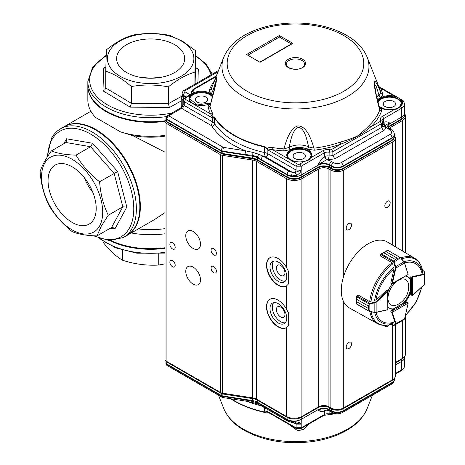 <?xml version="1.0" encoding="UTF-8"?>
<svg xmlns="http://www.w3.org/2000/svg" width="465" height="465" viewBox="0 0 465 465"><rect width="100%" height="100%" fill="white"/><g stroke="black" fill="none" stroke-linecap="round" stroke-linejoin="round"><path stroke-width="0.7" d="M103.056 241.283L103.056 242.224C109.647 250.571 116.198 256.593 122.708 260.29C134.716 264.167 146.725 265.748 158.728 265.044L165.034 263.847M158.728 253.774L158.728 265.044M122.708 250.24L122.708 260.29M165.127 121.289A62.653 36.171 180 0 1 105.584 111.222A62.653 36.171 180 0 1 91.053 97.261C88.931 93.471 87.856 89.553 87.844 85.502A62.804 36.258 0 0 0 105.474 110.693A62.804 36.258 0 0 0 165.505 120.731M181.234 100.94L169.429 107.52L168.347 103.707L168.347 86.903C177.153 79.707 186.012 74.766 194.922 72.087L195.567 50.755L182.733 41.35L169.899 35.41C157.658 32.998 145.342 32.876 132.955 35.044C124.149 37.665 115.291 42.606 106.38 49.86L105.735 71.192C114.291 74.016 122.847 79.126 131.403 86.537C143.644 84.368 155.961 84.491 168.347 86.903M102.986 90.844L104.904 89.774L105.735 87.99L131.403 103.335L130.223 107.124L102.986 90.844L103.666 68.21L105.834 67.001M195.567 67.518L198.317 69.157L196.358 68.936L195.567 67.553L195.567 50.755M105.811 67.878L103.666 68.21M194.922 84.142L194.922 72.087M105.735 87.99L105.735 71.192M181.426 96.412L168.347 103.707L131.403 103.335L131.403 86.537M126.166 72.249A34.044 19.652 180 0 1 116.61 58.596A34.044 19.652 180 0 1 150.648 38.944A34.044 19.652 180 0 1 184.692 58.596A34.044 19.652 180 0 1 163.407 76.818A34.044 19.652 180 0 1 126.166 72.249M181.751 41.257A43.233 24.965 180 0 1 161.111 82.817A43.233 24.965 180 0 1 109.089 51.72A43.233 24.965 180 0 1 181.751 41.257M159.175 77.626A34.044 19.652 0 0 0 142.127 77.626M135.89 226.037A62.653 36.171 60 0 1 135.408 226.885C133.188 230.623 130.328 233.506 126.829 235.54A62.804 36.258 -120 0 0 126.829 163.023A62.804 36.258 -120 0 0 64.025 126.759C67.541 124.748 71.471 123.713 75.812 123.661A62.653 36.171 60 0 1 126.881 162.099A62.653 36.171 60 0 1 135.89 226.037M126.84 207.059L114.849 229.007L112.733 227.321L111.524 227.519L122.818 206.838L114.146 173.369L90.588 146.725L65.943 142.511L66.635 141.79L66.478 138.797L92.634 143.267L117.633 171.544L126.84 207.059L122.818 206.838L108.269 215.237C103.416 205.292 100.527 194.138 99.603 181.769C89.809 174.084 81.956 165.203 76.039 155.124C65.891 154.874 57.677 153.467 51.394 150.91C45.646 158.949 41.879 165.842 40.1 171.591C40.99 183.826 43.884 194.98 48.773 205.059C54.597 215.033 62.45 223.915 72.331 231.704C78.515 234.244 86.728 235.65 96.976 235.918L101.126 226.443L108.269 215.237M76.039 155.124L90.588 146.725L92.634 143.267M99.603 181.769L117.633 171.544M111.524 227.519L96.976 235.918M65.943 142.511L51.394 150.91M50.423 170.056A34.044 19.652 60 0 1 55.108 165.121A34.044 19.652 60 0 1 89.152 184.774A34.044 19.652 60 0 1 89.152 224.084A34.044 19.652 60 0 1 58.218 209.256A34.044 19.652 60 0 1 50.423 170.056M99.696 225.781A43.233 24.965 60 0 1 46.895 199.973A43.233 24.965 60 0 1 69.791 158.054A43.233 24.965 60 0 1 99.696 225.781M84.345 177.706A34.044 19.652 -120 0 0 92.872 192.469M87.85 85.804A62.804 36.258 0 0 0 87.844 86.095L87.844 100.068A62.804 36.258 0 0 0 95.523 117.436L120.563 131.897A62.804 36.258 0 0 0 165.034 135.367M120.563 131.897L132.717 135.594A59.165 34.16 0 0 0 165.034 136.175M165.034 212.61L154.409 219.625L127.346 235.244A62.804 36.258 -120 0 0 136.972 184.919A62.804 36.258 -120 0 0 95.941 129.572A62.804 36.258 -120 0 0 64.542 126.463A62.804 36.258 -120 0 0 64.286 126.608M138.326 228.902A59.165 34.16 0 0 0 165.034 228.629M132.717 135.594L165.034 152.2M87.844 86.095A62.804 36.258 0 0 0 106.241 111.734A62.804 36.258 0 0 0 165.092 121.382M165.034 247.735A62.804 36.258 180 0 1 111.187 240.649M131.299 232.965A62.804 36.258 0 0 0 165.034 233.767M284.94 272.879A6.051 3.493 60 0 1 283.691 275.646A6.051 3.493 60 0 1 277.64 272.153A6.051 3.493 60 0 1 277.64 265.166A6.051 3.493 60 0 1 282.302 266.788A6.051 3.493 60 0 1 284.94 272.879M284.94 314.497A6.051 3.493 60 0 1 283.691 317.27A6.051 3.493 60 0 1 277.64 313.776A6.051 3.493 60 0 1 277.64 306.79A6.051 3.493 60 0 1 282.302 308.405A6.051 3.493 60 0 1 284.94 314.497M193.132 248.444A10.416 6.016 60 0 1 186.326 239.266A10.416 6.016 60 0 1 187.924 230.913A10.416 6.016 60 0 1 198.34 236.929A10.416 6.016 60 0 1 198.34 248.961A10.416 6.016 60 0 1 193.132 248.444M285.307 281.127A11.834 6.83 60 0 1 274.745 273.821A11.834 6.83 60 0 1 273.705 261.028M278.349 262.086A11.834 6.83 60 0 1 286.08 272.513A11.834 6.83 60 0 1 284.266 281.993A11.834 6.83 60 0 1 272.432 275.164A11.834 6.83 60 0 1 272.432 261.499A11.834 6.83 60 0 1 278.349 262.086M285.307 322.745A11.834 6.83 60 0 1 274.745 315.444A11.834 6.83 60 0 1 273.705 302.645M278.349 303.703A11.834 6.83 60 0 1 286.08 314.131A11.834 6.83 60 0 1 284.266 323.611A11.834 6.83 60 0 1 272.432 316.781A11.834 6.83 60 0 1 272.432 303.116A11.834 6.83 60 0 1 278.349 303.703M193.132 284.115A10.416 6.016 60 0 1 186.326 274.937A10.416 6.016 60 0 1 187.924 266.59A10.416 6.016 60 0 1 198.34 272.606A10.416 6.016 60 0 1 198.34 284.632A10.416 6.016 60 0 1 193.132 284.115M213.726 254.901A3.761 2.174 60 0 1 211.267 251.582A3.761 2.174 60 0 1 211.842 248.572A3.761 2.174 60 0 1 215.609 250.74A3.761 2.174 60 0 1 215.609 255.087A3.761 2.174 60 0 1 213.726 254.901M172.532 266.794A3.761 2.174 60 0 1 170.074 263.475A3.761 2.174 60 0 1 170.655 260.458A3.761 2.174 60 0 1 174.416 262.632A3.761 2.174 60 0 1 174.416 266.98A3.761 2.174 60 0 1 172.532 266.794M172.532 248.955A3.761 2.174 60 0 1 170.074 245.642A3.761 2.174 60 0 1 170.655 242.625A3.761 2.174 60 0 1 174.416 244.799A3.761 2.174 60 0 1 174.416 249.141A3.761 2.174 60 0 1 172.532 248.955M213.726 272.74A3.761 2.174 60 0 1 211.267 269.421A3.761 2.174 60 0 1 211.842 266.404A3.761 2.174 60 0 1 215.609 268.578A3.761 2.174 60 0 1 215.609 272.926A3.761 2.174 60 0 1 213.726 272.74M388.973 324.896A3.761 2.174 -60 0 1 385.625 326.436A3.761 2.174 -60 0 1 384.921 325.39M348.89 223.485A3.761 2.174 -60 0 1 350.773 223.299A3.761 2.174 -60 0 1 350.773 227.647A3.761 2.174 -60 0 1 347.006 229.82A3.761 2.174 -60 0 1 346.431 226.804A3.761 2.174 -60 0 1 348.89 223.485M348.89 342.397A3.761 2.174 -60 0 1 350.773 342.211A3.761 2.174 -60 0 1 350.773 346.559A3.761 2.174 -60 0 1 347.006 348.733A3.761 2.174 -60 0 1 346.431 345.716A3.761 2.174 -60 0 1 348.89 342.397M387.508 201.188A3.761 2.174 -60 0 1 389.385 201.002A3.761 2.174 -60 0 1 389.385 205.35A3.761 2.174 -60 0 1 385.625 207.524A3.761 2.174 -60 0 1 385.049 204.507A3.761 2.174 -60 0 1 387.508 201.188M286.457 309.091L288.689 313.317L288.689 325.361L286.457 327.598A16.385 9.457 60 0 1 286.283 327.703A16.385 9.457 60 0 1 269.898 318.246A16.385 9.457 60 0 1 269.898 299.326A16.385 9.457 60 0 1 286.457 309.091L286.457 285.975A16.385 9.457 60 0 1 286.283 286.085A16.385 9.457 60 0 1 269.898 276.623A16.385 9.457 60 0 1 269.898 257.703A16.385 9.457 60 0 1 286.457 267.474L288.689 271.694L288.689 283.743L286.457 285.975M286.411 327.627A16.385 9.457 60 0 1 270.153 318.095A16.385 9.457 60 0 1 270.026 299.251M270.026 257.633A16.385 9.457 -120 0 0 270.153 276.477A16.385 9.457 -120 0 0 286.411 286.01M165.982 120.354A3.639 2.104 0 0 0 165.034 121.766L165.034 359.59A3.639 2.104 0 0 0 166.098 361.078L220.59 392.541A4.551 2.627 0 0 0 222.63 393.221L252.507 397.842A9.102 5.255 180 0 1 256.587 399.202L286.457 416.448A10.922 6.307 0 0 0 301.901 416.448L318.635 406.788A7.283 4.202 180 0 1 328.935 406.788L330.865 407.898A9.102 5.255 0 0 0 343.74 407.898L392.658 379.661A9.102 5.255 0 0 0 395.32 375.941L395.32 324.68M395.32 362.514L402.312 358.48A10.922 6.307 0 0 0 405.509 354.016L405.509 315.584M165.034 121.766A3.639 2.104 0 0 0 166.098 123.254L220.59 154.711A4.551 2.627 180 0 0 222.63 155.391L252.507 160.018A9.102 5.255 180 0 1 256.587 161.378L286.457 178.624A10.922 6.307 0 0 0 301.901 178.624L318.635 168.964A7.283 4.202 180 0 1 328.935 168.964L328.935 406.788M395.32 246.746L395.32 138.117A9.102 5.255 0 0 1 392.658 141.837L343.74 170.074A9.102 5.255 0 0 1 330.865 170.074L328.935 168.964M395.32 138.117A9.102 5.255 0 0 0 394.39 135.803M389.263 128.549A7.283 4.202 180 0 1 390.722 127.34L402.312 120.656A10.922 6.307 0 0 0 405.509 116.192A10.922 6.307 0 0 0 404.585 113.652M182.175 95.47A5.464 3.15 0 0 0 181.234 97.243A5.464 3.15 0 0 0 182.832 99.475L183.326 99.754M411.572 275.978A0.913 0.523 120 0 0 410.74 277.169L410.74 279.831A18.205 10.509 120 0 0 408.067 276.861A18.205 10.509 120 0 0 405.864 276.1M387.037 290.381A0.913 0.523 120 0 0 386.996 290.352A0.913 0.523 120 0 0 386.351 290.538L375.871 300.314A33.381 19.274 -60 0 1 394.07 268.787L390.844 282.755A0.913 0.523 120 0 0 391.007 283.406A0.913 0.523 120 0 0 391.053 283.429M392.942 323.634C387.095 325.994 381.899 325.971 377.342 323.564L349.325 307.906A38.049 21.965 -60 0 1 349.174 263.882A38.049 21.965 -60 0 1 387.374 242.003L414.943 258.441A37.601 21.71 -60 0 0 400.853 257.924L400.074 257.68L397.43 258.238L395.349 259.435L393.617 261.749L395.337 259.441L383.753 252.757L380.835 254.622A0.913 0.523 120 0 0 380.818 254.692L380.515 256.023L391.949 262.626L392.507 263.347M392.129 283.981A18.205 10.509 120 0 0 388.054 291.032M410.74 291.828L410.095 291.456A18.205 10.509 120 0 1 403.515 302.86L404.155 303.232A18.205 10.509 120 0 0 410.74 291.828L410.74 294.49A0.913 0.523 120 0 0 410.932 294.909A0.913 0.523 120 0 0 410.973 294.932M404.155 303.232L406.462 301.901A0.913 0.523 120 0 1 406.922 301.855A0.913 0.523 120 0 1 406.962 301.884M388.095 306.871A18.205 10.509 120 0 0 389.862 308.394A18.205 10.509 120 0 0 393.768 309.231L391.46 310.562A0.913 0.523 120 0 0 390.844 311.875L391.879 312.468A0.913 0.523 -60 0 1 391.85 312.271L392.111 310.928L392.367 312.271L408.136 303.163L407.102 302.273L408.136 302.866L407.834 302.384L406.875 301.832M407.735 276.687A18.205 10.509 120 0 1 410.095 279.459L410.74 279.831M389.542 308.202A18.205 10.509 120 0 0 393.128 308.859L393.768 309.231M412.414 295.455L410.886 294.88M412.67 295.345L412.786 295.217A0.546 0.314 120 0 1 412.67 295.304L412.67 277.099L411.386 277.541L412.414 276.652A0.913 0.523 -60 0 1 412.6 276.576L411.566 275.978M424.9 271.996A0.366 0.337 180 0 0 424.609 271.67L424.69 271.601A0.366 0.36 180 0 1 424.9 271.926L424.9 273.966L424.365 274.455L424.609 271.67L422.569 270.491M424.237 284.563L424.9 283.447L424.9 273.966A0.366 0.337 180 0 0 424.609 273.641M411.845 295.432L412.775 295.339L424.359 284.563L424.9 283.447L424.9 279.738M390.966 283.377L392.291 283.929L408.136 274.478L391.85 283.58A0.913 0.523 -60 0 1 391.879 283.348L390.844 282.749M380.73 254.524L393.634 262.091L394.064 261.935L400.632 257.709L387.996 250.49L387.554 250.379L385.851 251.542L397.436 258.232L400.621 257.703L404.073 261.76L395.767 266.625L395.924 268.02L395.419 267.927L393.617 261.749M397.436 258.232L385.845 251.548L387.322 250.391L381.288 253.873L394.024 261.173M380.411 255.849L381.277 253.884L383.765 252.751L395.337 259.441M400.853 257.965L404.039 261.766L404.579 263.027L400.766 258.063M404.039 261.766L408.119 274.356L404.579 263.027L395.924 268.02L392.384 283.441A0.546 0.314 120 0 0 392.367 283.58L391.85 283.58M381.277 253.884L380.835 254.622M394.064 261.935L395.767 266.625L395.343 266.788M400.074 321.873L394.006 325.442A0.366 0.36 60 0 1 393.617 325.424L393.634 325.32A0.366 0.337 60 0 0 394.064 325.407L403.975 319.682L404.614 318.554M391.594 324.146L393.634 325.32L395.343 324.338L395.419 323.797L395.924 323.716L395.767 324.425L403.975 319.682L404.672 318.653L408.165 303.145M395.767 324.425L394.064 325.407L395.767 324.425A0.366 0.337 60 0 1 395.343 324.338M369.547 303.436L368.408 306.098L369.547 303.436L375.801 301.913L387.38 291.137A0.913 0.523 -60 0 1 387.572 290.997L387.827 309.649L388.095 291.2L386.95 290.329M370.378 301.68L369.477 301.558L358.038 294.955L357.039 295.885A0.913 0.523 120 0 0 356.986 295.932L356.824 299.396L356.818 295.903L356.562 296.682M357.852 295.048L356.864 295.856L369.855 303.285L369.867 311.626L369.088 311.044L368.408 308.51L369.559 311.533L356.672 303.872L356.986 304.203L356.824 301.82L368.408 308.498L356.824 301.82L356.562 303.668L356.562 296.717M375.801 301.913L376.133 302.302L374.848 302.866L374.848 312.341L376.133 312.294L374.773 312.463L369.884 311.597M369.251 304.081L356.562 296.699L356.556 297.106M374.773 302.413L374.848 302.866L369.931 303.732M356.556 303.366L356.795 304.18L369.419 311.469L374.773 312.463M369.931 311.474L375.958 312.497L387.38 309.87M388.095 299.896A14.613 8.44 120 0 0 397.685 304.534A20.024 20.024 0 0 0 408.636 285.568A14.613 8.44 120 0 0 399.819 279.587M396.819 281.319A14.613 8.44 120 0 0 388.095 296.426M310.033 158.199A0.546 0.401 39.2 0 1 310.527 157.885C312.573 155.048 311.91 152.439 308.533 150.061C298.414 142.924 278.901 153.049 290.125 159.617A12.381 7.149 -0 0 0 304.604 161.309L299.931 164.006L301.221 166.208L296.071 166.208L297.356 164.006A1.819 1.052 0 0 0 299.931 164.006M288.416 67.495A9.102 5.255 180 0 1 289.253 60.334A9.102 5.255 180 0 1 301.686 60.334A9.102 5.255 180 0 1 302.517 67.495L302.052 67.791C298.158 69.901 293.613 69.802 288.416 67.495M302.645 67.57A10.154 5.865 0 0 0 302.645 59.282A10.154 5.865 0 0 0 288.288 59.282A10.154 5.865 0 0 0 288.288 67.57A10.154 5.865 0 0 0 302.645 67.57M165.953 117.912L168.673 115.82A2.732 1.575 120 0 0 166.749 119.121L221.241 150.584A2.732 1.575 -60 0 1 223.171 147.277L168.673 115.82L181.641 108.345L180.275 108.206L167.313 115.692L168.673 115.82M223.828 57.073C229.913 43.443 242.788 33.643 262.446 27.662C278.913 22.878 296.036 21.785 313.829 24.383C326.395 26.336 337.381 30.027 346.785 35.456C356.742 41.251 363.514 48.453 367.106 57.073A73.493 42.431 180 0 1 331.039 103.672A73.493 42.431 180 0 1 243.503 96.546A73.493 42.431 180 0 1 223.828 57.073L211.389 88.431A86.252 49.796 0 0 0 211.215 88.896L212.668 91.471L211.273 93.61C209.599 92.361 209.012 91.064 209.517 89.716L211.215 88.896C214.656 80.027 216.492 76.336 216.719 77.818C216.783 80.718 214.539 90.169 209.982 106.177L208.262 107.345C207.948 105.979 208.715 104.712 210.564 103.55M213.656 92.239A14.595 8.428 0 0 0 212.668 91.471L216.463 79.515L215.65 84.037L209.982 106.177A86.252 49.796 0 0 0 212.22 112.582L213.266 117.436L214.708 117.715A86.414 49.889 0 0 0 264.725 146.591L267.323 148.643L267.555 148.358C268.177 147.544 269.956 147.3 272.891 147.608A86.252 49.796 0 0 0 283.987 148.905C287.376 135.577 291.933 127.922 297.658 125.939C304.191 125.614 309.614 133.031 313.922 148.19L314.294 150.212L307.551 149.195L308.725 146.934L313.922 148.19A86.252 49.796 0 0 0 340.101 142.162C346.82 140.308 352.644 138.239 357.585 135.943C362.59 131.857 366.49 128.311 369.274 125.318A86.252 49.796 0 0 0 379.725 110.205C375.732 94.895 373.918 85.391 374.296 81.701C374.924 79.939 377.144 83.683 380.951 92.919L382.672 93.825C382.98 95.203 382.213 96.47 380.37 97.621L379.08 95.418L380.951 92.919L379.545 88.431L367.106 57.073M189.685 99.167A11.834 6.83 180 0 1 197.276 93.163A11.834 6.83 180 0 1 209.866 94.715A11.834 6.83 180 0 1 212.406 96.894M210.686 102.939L197.381 104.985L189.662 98.801A11.834 6.83 180 0 1 190.79 95.895L193.899 93.564A11.834 6.83 180 0 1 209.866 93.971A11.834 6.83 180 0 1 212.552 96.365M378.01 102.23A11.834 6.83 180 0 1 397.802 99.173A11.834 6.83 180 0 1 401.254 103.625M400.173 100.388L397.802 98.621L394.477 97.08L394.709 96.348L398.412 97.906L400.435 99.458L400.667 99.806L400.173 100.388A11.834 6.83 180 0 1 401.272 103.265L399.964 106.264C399.644 107.31 397.848 108.287 394.57 109.199L394.483 109.345M287.515 155.647A11.834 6.83 180 0 1 295.106 149.649A11.834 6.83 180 0 1 307.696 151.201A11.834 6.83 180 0 1 311.143 155.647M205.873 97.022A6.19 3.575 180 0 1 207.686 99.504A6.19 3.575 180 0 1 201.496 103.12A6.19 3.575 180 0 1 195.306 99.504A6.19 3.575 180 0 1 199.165 96.238A6.19 3.575 180 0 1 205.873 97.022M393.814 101.48A6.19 3.575 180 0 1 395.628 103.962A6.19 3.575 180 0 1 389.438 107.578A6.19 3.575 180 0 1 383.247 103.962A6.19 3.575 180 0 1 387.107 100.696A6.19 3.575 180 0 1 393.814 101.48M303.703 153.502A6.19 3.575 180 0 1 305.517 155.984A6.19 3.575 180 0 1 299.326 159.605A6.19 3.575 180 0 1 293.142 155.984A6.19 3.575 180 0 1 296.995 152.718A6.19 3.575 180 0 1 303.703 153.502M214.708 117.715L214.638 118.11L212.534 117.971L213.266 117.436L213.429 118.081M213.296 117.029L212.738 117.081L212.54 117.843L212.464 121.784A2.732 1.575 -60 0 1 210.535 125.091A6.371 3.679 180 0 1 211.982 126.381A2.732 2.081 146.6 0 0 214.534 123.626L214.638 118.11A86.49 49.935 0 0 0 264.701 147.016L264.725 146.591M212.54 117.843L212.738 117.081L210.546 113.884A87.99 50.801 180 0 1 208.262 107.345M212.22 112.582L210.546 113.884L185.628 99.493L184.338 101.701L183.274 100.161L184.715 97.917L185.628 98.01L193.55 92.878L193.899 93.564M379.039 86.688L378.551 86.246M378.876 86.63L380.87 88.356L379.184 87.559M379.417 107.659L379.661 107.566C381.335 108.798 381.922 110.095 381.416 111.455L379.725 110.205L379.736 108.857L376.144 94.244L374.476 84.148M376.79 97.15A14.595 8.428 -0 0 1 379.08 95.418L376.383 86.775L374.47 84.043M381.416 111.455A87.99 50.801 180 0 1 370.762 126.875A1.819 1.273 46.3 0 1 369.274 125.318M340.101 142.162L340.996 144.057A87.99 50.801 180 0 1 314.294 150.212M380.196 121.423L370.762 126.875C362.235 134.106 352.319 139.831 340.996 144.057L331.562 149.503L332.847 151.706L381.48 123.632L380.196 121.423A1.819 1.052 -0 0 0 380.637 120.354L382.364 121.487M283.987 148.905L289.05 147.399L290.329 149.602L283.76 150.933L283.987 148.905M308.725 146.934C306.65 139.721 305.406 129.532 298.716 127.224C292.067 129.845 290.991 140.093 289.05 147.399A14.595 8.428 0 0 1 308.725 146.934M283.76 150.933A87.99 50.801 180 0 1 272.438 149.614A1.819 0.389 98.9 0 0 272.891 147.608M267.555 148.358L268.078 149.032L267.881 149.794L268.078 149.032L272.438 149.614L297.356 164.006M266.852 148.928L267.323 148.643L268.014 150.009L296.071 166.208L296.071 170.051L301.186 170.167C301.105 171.649 299.611 173.404 296.717 175.421L291.52 175.973L292.247 172.265L295.083 172.532L296.071 170.051L267.834 153.752A9.102 5.255 -0 0 0 264.637 152.555A2.732 0.796 -77.6 0 1 263.667 156.217A6.371 3.679 180 0 1 265.904 157.054A2.732 1.575 120 0 0 267.834 153.752L267.875 149.922L264.701 147.016L264.637 152.555A86.606 49.999 -0 0 1 214.534 123.626A9.102 5.255 0 0 0 212.464 121.784L184.227 105.479L182.297 108.787L181.641 108.345L183.129 104.131C182.425 106.02 181.478 107.38 180.275 108.206M260.069 62.31L292.892 43.361L279.378 35.555L246.549 54.51L260.069 62.31L246.549 54.51M400.173 106.136L400.667 105.822A12.381 7.149 0 0 0 400.667 99.806A8.01 4.621 180 0 1 400.667 105.822L400.435 106.206C398.296 108.537 396.389 109.56 394.709 109.281L382.224 116.488A6.556 3.784 0 0 0 380.637 120.354M296.717 175.421L295.083 172.532L301.221 170.051L301.221 166.208L324.303 152.88A4.737 2.732 180 0 1 329.133 152.218L329.702 149.759A6.556 3.784 0 0 0 323.012 150.677L310.527 157.885C309.649 159.722 307.673 160.861 304.604 161.309M291.52 175.973A10.003 5.772 180 0 1 287.108 174.491A2.732 1.575 -60 0 1 289.038 171.184L262.766 156.019L258.773 154.299L257.238 156.961L252.745 155.327L244.916 154.537L245.625 150.823C230.047 144.679 218.835 136.53 211.982 126.381M223.171 147.277A0.889 0.512 180 0 0 223.572 147.411L245.625 150.823L252.896 152.404L258.773 154.299M292.892 43.361L292.415 43.338M291.34 43.948L279.378 37.043L279.378 35.555M183.274 100.167L183.158 103.974L184.227 105.479L184.338 101.701L212.4 117.901M387.694 126.8A8.19 4.731 180 0 1 390.083 123.702L401.667 117.011A10.015 5.783 0 0 0 404.597 112.995A10.015 5.783 0 0 0 404.597 112.856L404.411 104.207A9.829 5.673 180 0 1 401.533 108.287L401.638 118.953A9.968 5.754 0 0 0 404.556 114.948L404.597 112.995M382.672 126.079L385.037 126.951A1.924 1.11 180 0 1 385.293 125.957A2.732 1.819 -129.2 0 1 383.067 122.853L383.573 122.51C385.404 121.417 387.572 121.65 390.071 123.213C387.74 123.754 386.177 124.632 385.375 125.835L383.573 122.51L383.515 118.691A1.819 1.052 -120 0 0 382.224 116.488M385.037 126.951C385.764 128.387 385.252 129.642 383.503 130.729L334.8 158.85L332.87 155.543L332.847 151.706L329.133 152.218L329.133 156.048L332.87 155.543L381.573 127.422L382.678 126.102M263.667 156.217L262.766 156.019L260.836 159.321L257.238 156.961L257.226 157.734L287.103 174.98A10.015 5.783 0 0 0 301.262 174.98L317.996 165.319A8.19 4.731 180 0 1 329.58 165.319L331.51 166.435L331.539 168.371A1.639 0.947 120 0 0 331.882 169.097C335.498 170.853 339.113 170.853 342.728 169.097L391.64 140.86A1.639 0.947 60 0 0 391.983 140.134L343.065 168.371A1.639 0.947 60 0 1 342.728 169.097M326.32 159.931L317.984 164.831C320.472 160.338 322.6 157.623 324.355 156.699L324.959 156.403L326.535 159.879L324.355 156.699L324.303 152.88A1.819 1.052 -120 0 0 323.012 150.677M301.088 170.173L301.233 176.921A9.968 5.754 180 0 1 287.132 176.921L257.255 159.675L257.226 157.734A10.015 5.783 0 0 0 252.739 156.24L252.896 152.404M334.8 158.85L328.261 159.733L329.133 156.048A4.656 2.685 0 0 0 324.959 156.403M260.836 159.321L287.108 174.491L287.132 176.921A1.639 0.947 120 0 0 287.469 177.647L257.598 160.402A1.639 0.947 120 0 1 257.255 159.675A10.056 5.807 0 0 0 252.751 158.17L252.739 156.24L222.863 151.619L222.869 151.125L244.916 154.537M165.947 118.011L166.743 119.615L221.23 151.073A3.639 2.104 0 0 0 222.863 151.619L222.875 153.549A1.639 0.349 98.8 0 0 223.049 154.229L252.925 158.856A1.639 0.349 98.8 0 1 252.751 158.17L222.875 153.549A3.598 2.075 180 0 1 221.259 153.008A1.639 0.947 120 0 0 221.602 153.735L223.049 154.229M390.071 129.95A5.452 3.145 180 0 1 390.071 134.397L341.159 162.64A5.452 3.145 180 0 1 333.446 162.64A2.732 1.575 120 0 0 331.516 165.947A8.184 4.726 0 0 0 343.089 165.947L392.007 137.704A8.184 4.726 0 0 0 394.401 134.304C394.099 132.13 393.111 130.636 391.437 129.811A2.732 1.575 120 0 0 390.071 129.95L388.141 128.834A10.933 6.312 0 0 1 385.293 125.957L385.375 125.835M165.953 118.075L165.941 118.476A2.732 1.575 0 0 0 165.941 118.517A2.732 1.575 0 0 0 166.743 119.615L166.772 121.551L221.259 153.008L221.241 150.584A3.633 2.098 -0 0 0 222.869 151.125A2.732 0.575 98.8 0 1 223.572 147.411M184.285 98.22L183.506 97.772A4.511 2.604 180 0 1 182.187 95.959L182.141 94.006A4.551 2.627 180 0 0 183.477 95.831L185.907 97.232M394.401 134.304L394.413 134.792A8.19 4.731 180 0 1 394.413 134.908A8.19 4.731 180 0 1 392.012 138.192L343.094 166.435A8.19 4.731 180 0 1 331.51 166.435L331.516 165.947L329.586 164.831A2.732 1.575 -60 0 1 331.516 161.524A10.933 6.312 0 0 0 326.535 159.879A1.924 1.11 180 0 1 328.261 159.733M182.141 94.006A4.551 2.627 180 0 1 182.141 93.942L182.152 93.453A4.54 2.621 0 0 0 183.483 95.342L186.331 96.987M258.098 404.219L261.4 405.869L260.836 404.655L257.238 402.859L258.098 404.219L252.791 402.58L245.206 401.01L244.916 399.871L222.869 396.459A3.633 2.098 180 0 1 221.241 395.918A2.732 1.575 -60 0 0 221.805 397.127L167.313 365.67A2.732 1.575 -60 0 1 166.749 364.455L165.953 363.275M308.934 423.999L303.616 429.271L297.844 430.857L288.329 423.987M270.618 413.757L267.323 412.025L264.725 412.414A86.414 49.889 180 0 1 234.005 400.859A86.414 49.889 180 0 1 230.599 398.749M267.323 412.025L266.852 411.554L267.875 411.595L267.323 412.025M264.725 412.414L264.701 412.077L266.852 411.554M267.555 412.281L268.078 412.246L267.881 411.711L268.753 412.682M294.886 427.771L302.442 427.748M268.648 412.624L296.449 428.672L296.071 427.864L267.881 411.711M244.916 399.871L252.745 401.493L252.739 400.603A10.015 5.783 180 0 1 257.226 402.097L257.238 402.859L252.745 401.493L252.896 402.533M301.215 424.15L296.071 424.15L295.653 423.057M293.52 422.673L296.071 424.15L296.071 427.864L301.221 427.864L300.843 428.672L323.925 415.35A1.819 1.052 -120 0 0 324.303 414.542L301.221 427.864L301.186 424.08L291.817 422.447L291.52 421.307L296.717 421.889C299.617 422.499 301.105 423.226 301.186 424.08L301.262 419.343L317.996 409.682A8.19 4.731 180 0 1 329.58 409.682L331.51 410.798L331.516 411.281A2.732 1.575 120 0 0 332.086 412.49C335.561 414.205 339.043 414.205 342.525 412.49A2.732 1.575 -120 0 0 343.089 411.281A8.184 4.726 180 0 1 331.516 411.281L329.586 410.165A8.201 4.737 0 0 0 317.984 410.165L323.721 409.892M325.029 409.938L324.959 410.496L324.355 410.787C322.559 411.885 320.437 411.682 317.984 410.165L317.967 407.712A1.639 0.947 -120 0 0 317.891 407.218M395.32 365.042L401.667 361.375L401.533 369.948A1.819 1.052 60 0 1 401.161 370.756C403.318 369.396 404.405 367.815 404.411 366.007L404.597 357.358A10.015 5.783 180 0 1 401.667 361.375L401.638 359.404A1.639 0.947 -120 0 0 401.562 358.91M404.585 356.556L404.597 357.219A10.015 5.783 180 0 1 404.597 357.358M252.803 397.889A1.639 0.349 98.8 0 0 252.751 398.621L222.875 394L222.863 395.982L252.739 400.603L252.751 398.621A10.056 5.807 180 0 1 257.255 400.127L257.226 402.097L287.103 419.343L287.108 419.825L260.836 404.655M295.083 422.813L296.717 421.889M329.702 414.338L329.133 413.879A4.737 2.732 0 0 0 324.303 414.542L324.611 409.915M301.146 416.843A1.639 0.947 60 0 1 301.233 417.372L301.262 419.343A10.015 5.783 180 0 1 287.103 419.343L287.132 417.372L257.255 400.127A1.639 0.947 120 0 1 257.331 399.633M245.206 401.01L223.154 397.598A2.732 0.575 98.8 0 1 222.869 396.459L222.863 395.982A3.639 2.104 180 0 1 221.23 395.436L166.743 363.979A2.732 1.575 180 0 1 165.941 362.88A2.732 1.575 180 0 1 165.941 362.845L165.982 361.009A2.691 1.552 180 0 0 166.772 362.002A1.639 0.947 -60 0 1 166.848 361.508M342.525 412.49L391.437 384.247A2.732 1.575 -120 0 0 392.007 383.038L343.089 411.281L343.094 410.798A8.19 4.731 180 0 1 331.51 410.798L331.539 408.828A8.149 4.708 0 0 0 343.065 408.828L391.983 380.585A8.149 4.708 0 0 0 393.989 378.684M342.978 408.293A1.639 0.947 60 0 1 343.065 408.828L343.094 410.798L392.012 382.555L392.007 383.038A8.184 4.726 180 0 0 394.401 379.754L394.413 379.271A8.19 4.731 180 0 1 392.012 382.555L391.983 380.585A1.639 0.947 60 0 0 391.908 380.091M394.39 378.254L394.413 379.155A8.19 4.731 180 0 1 394.413 379.271M165.947 117.994L165.947 117.994A2.732 2.732 0 0 1 167.301 115.686M165.034 248.333A62.804 36.258 180 0 1 136.663 248.386A62.804 36.258 180 0 1 109.885 240.62M165.034 252.344A62.804 36.258 180 0 1 136.663 252.396A62.804 36.258 180 0 1 100.37 238.778M169.429 107.52L130.223 107.124M198.317 69.157L197.916 82.415M195.068 84.06L195.567 67.553M106.148 55.928A60.985 35.212 0 0 0 106.781 104.462A60.985 35.212 0 0 0 172.009 112.983M210.988 74.871A60.985 35.212 0 0 0 195.567 56.184M87.844 85.502L87.844 81.485A62.804 36.258 0 0 0 105.474 106.677A62.804 36.258 0 0 0 166.365 116.593M63.763 143.772L66.478 138.797M114.849 229.007L110.298 228.228M94.767 235.836A60.985 35.212 -120 0 0 126.021 175.811A60.985 35.212 -120 0 0 51.778 139.924A60.985 35.212 -120 0 0 47.599 156.507M126.829 235.54L123.353 237.551A62.804 36.258 -120 0 0 123.353 165.029A62.804 36.258 -120 0 0 60.549 128.764C56.771 130.967 53.742 134.147 51.47 138.308L47.017 157.426M222.63 155.391L222.63 393.221M252.507 397.842L252.507 160.018M166.098 123.254L166.098 361.078M220.59 392.541L220.59 154.711M182.832 99.475L182.832 104.898M402.312 120.656L402.312 250.908M402.312 320.647L402.312 358.48M390.722 127.34L390.722 129.398M392.658 141.837L392.658 245.154M392.658 324.884L392.658 379.661M343.74 170.074L343.74 276.047M343.74 301.93L343.74 407.898M330.865 170.074L330.865 407.898M318.635 406.788L318.635 168.964M301.901 178.624L301.901 416.448M286.457 327.598L286.457 416.448M286.457 178.624L286.457 267.474M256.587 161.378L256.587 399.202M386.543 290.398L387.182 290.77M394 322.867A34.666 20.012 -60 0 1 374.68 312.474M374.505 301.018A34.666 20.012 -60 0 1 394 267.253M404.004 261.679A34.666 20.012 -60 0 1 422.668 273.217M401.684 258.906A37.066 21.402 -60 0 1 422.813 272.008M370.965 301.942A37.066 21.402 -60 0 1 393.024 263.725M393.024 323.599A37.066 21.402 -60 0 1 371.117 311.846M377.342 323.564A37.601 21.71 -60 0 1 369.855 311.62M369.687 301.646A37.601 21.71 -60 0 1 392.129 262.766M404.701 262.882A33.381 19.274 -60 0 1 422.051 273.653M421.639 287.091A33.381 19.274 -60 0 1 405.503 315.038M394.07 322.117A33.381 19.274 -60 0 1 376.069 312.474M390.815 282.987L391.46 283.359M410.74 277.175L411.386 277.541L411.386 294.856L410.74 294.485M410.357 279.61L410.357 291.602M412.786 295.217L424.365 284.446L424.365 274.455L412.786 277.053L412.6 276.576L424.185 273.978M412.786 277.053A0.546 0.314 120 0 0 412.67 277.099L412.414 276.652M392.384 283.441L391.879 283.348L395.419 267.927M385.851 251.542L383.753 252.757M408.107 273.978L407.834 274.96M406.462 301.901L407.102 302.273L392.111 310.928L391.466 310.556M403.771 303.011L393.384 309.004M395.419 323.797L391.879 312.468L392.384 312.387L395.924 323.716L404.579 318.723L408.119 303.308A0.546 0.314 120 0 0 408.136 303.163L408.136 302.866M391.85 312.271L392.367 312.271A0.546 0.314 120 0 0 392.384 312.387M400.592 321.641L403.975 319.682M408.119 303.308L407.834 302.384M387.572 290.997L387.827 291.439A0.546 0.314 120 0 0 387.717 291.526L386.351 290.538M368.408 306.086L356.824 299.408L368.408 306.086L368.408 308.51M387.717 291.526L376.133 302.302L376.133 312.294L387.717 309.696A0.546 0.314 120 0 0 387.827 309.649L387.653 309.829M356.824 299.396L356.824 301.808M387.717 309.696L388.095 309.144M344.03 35.712A68.285 39.42 180 0 1 312.753 101.568A68.285 39.42 180 0 1 229.617 53.004A68.285 39.42 180 0 1 344.03 35.712M190.79 95.895A0.546 0.401 -140.8 0 0 190.295 95.313A12.381 7.149 -0 0 0 192.289 103.137A12.381 7.149 0 0 0 210.61 103.195M212.801 95.441A12.381 7.149 0 0 0 210.703 93.581A12.381 7.149 0 0 0 193.55 92.878A6.556 3.784 0 0 0 193.562 90.483A1.819 1.052 0 0 1 194.004 89.408L216.051 76.678M287.498 155.287A11.834 6.83 180 0 1 294.798 148.974A11.834 6.83 180 0 1 307.696 150.457A11.834 6.83 180 0 1 311.161 155.287L310.103 157.984C308.371 159.925 306.493 161.006 304.459 161.227C296.897 163.57 286.94 159.623 287.498 155.287M377.894 101.765A11.834 6.83 180 0 1 394.477 97.08M209.517 89.716A87.99 50.801 180 0 1 214.406 80.829M377.627 100.678A12.381 7.149 -0 0 1 394.709 96.348L380.87 88.356L382.672 93.825M185.628 98.01A1.819 1.052 0 0 0 185.628 99.493M211.273 93.61A12.776 7.376 180 0 1 212.912 95.046M193.085 89.327L194.004 89.408M401.15 99.475L400.435 99.458L399.894 100.08M379.196 106.828A12.381 7.149 -0 0 0 394.709 109.281L385.828 109.542L379.091 106.439M379.661 107.566A12.776 7.376 180 0 1 379.324 107.322M377.504 100.184A12.776 7.376 180 0 1 380.37 97.621M290.329 149.602A12.776 7.376 180 0 1 307.551 149.195M329.702 149.759A1.819 1.052 -0 0 0 331.562 149.503M191.993 94.854L191.371 94.168A1.819 1.052 -120 0 0 191.063 94.256L184.715 97.917M191.801 93.68L191.836 92.273A4.737 2.732 180 0 1 192.074 93.163L191.063 94.256M191.661 91.582L191.836 92.273L193.562 90.483M397.802 98.621L398.412 97.906M383.503 130.729L381.573 127.422L381.48 123.632L382.538 122.109L382.276 121.057M382.218 120.935L382.125 120.662A4.737 2.732 180 0 1 383.515 118.691L401.533 108.287A1.819 1.052 60 0 0 400.435 106.206L399.894 106.468M279.378 37.043L248.107 55.097M210.535 125.091L182.297 108.787M383.067 122.853A4.656 2.685 0 0 0 382.579 123.359M388.141 128.834A2.732 1.575 -60 0 1 389.507 128.695C388.106 127.683 387.496 126.986 387.671 126.62A8.201 4.737 180 0 1 390.071 123.213L390.054 125.637L401.638 118.953A1.639 0.947 60 0 1 401.295 119.679C403.463 118.313 404.55 116.738 404.556 114.948M341.159 162.64A2.732 1.575 -120 0 1 343.089 165.947L343.065 168.371A8.149 4.708 180 0 1 331.539 168.371L329.609 167.261A8.236 4.755 0 0 0 317.967 167.261A1.639 0.947 60 0 1 317.624 167.987L300.89 177.647A1.639 0.947 60 0 0 301.233 176.921L317.967 167.261L317.984 164.831A8.201 4.737 180 0 1 329.586 164.831L329.609 167.261A1.639 0.947 120 0 0 329.947 167.987L331.882 169.097M289.038 171.184A7.271 4.197 0 0 0 292.247 172.265L265.904 157.054M218.015 71.738L185.413 90.559A1.814 1.046 180 0 0 185.413 92.035L190.162 94.779M333.446 162.64L331.516 161.524M185.413 92.035A2.732 1.575 120 0 0 183.483 95.342L183.506 97.772A1.639 0.947 120 0 0 183.844 98.499L183.937 98.551M218.486 70.541L184.047 90.425A2.732 1.575 60 0 1 185.413 90.559M388.054 127.509A8.236 4.755 0 0 1 390.054 125.637A1.639 0.947 60 0 1 389.711 126.364L401.295 119.679M391.64 140.86L393.617 139.105L394.367 136.861A8.149 4.708 180 0 1 391.983 140.134L392.007 137.704A2.732 1.575 -120 0 0 390.071 134.397M221.602 153.735L167.109 122.278A1.639 0.947 -60 0 1 166.772 121.551A2.691 1.552 0 0 1 165.982 120.476L165.941 118.517M223.828 408.683C227.42 417.297 234.191 424.504 244.148 430.299C263.94 441.122 286.905 444.854 313.038 441.488C326.413 439.501 338.003 435.566 347.814 429.683C357.225 423.987 363.653 416.989 367.106 408.683A73.493 42.431 180 0 1 315.578 440.018A73.493 42.431 180 0 1 243.201 429.038A73.493 42.431 180 0 1 223.828 408.683L218.486 395.215M264.649 407.747L264.701 412.077A86.49 49.935 180 0 1 231.233 398.848M261.487 405.916A86.606 49.999 180 0 1 246.752 401.266M267.852 409.595L268.014 411.665M333.341 413.083L332.469 414.175L333.98 413.304M332.469 414.175L323.925 415.35M332.853 412.879L332.847 413.368L329.133 413.879L329.133 410.874M404.411 366.007A9.829 5.673 0 0 1 401.533 369.948L395.32 373.535M324.959 410.496A4.656 2.685 180 0 1 326.384 410.107M261.4 405.869L287.672 421.04A2.732 1.575 -60 0 1 287.108 419.825A10.003 5.772 0 0 0 291.52 421.307M221.357 392.896A1.639 0.947 120 0 0 221.259 393.466L221.241 395.918L166.749 364.455L166.772 362.002L221.259 393.466A3.598 2.075 0 0 0 222.875 394A1.639 0.349 98.8 0 1 222.927 393.262M287.213 416.843A1.639 0.947 120 0 0 287.132 417.372A9.968 5.754 180 0 0 301.233 417.372L317.967 407.712A8.236 4.755 180 0 1 329.609 407.712L331.539 408.828A1.639 0.947 120 0 1 331.626 408.293M395.32 363.049L401.638 359.404A9.968 5.754 180 0 0 404.021 357.196M323.704 409.892C327.575 410.264 329.726 410.758 330.15 411.374A2.732 1.575 -60 0 1 329.586 410.165L329.609 407.712A1.639 0.947 120 0 1 329.685 407.218M165.034 253.105L136.832 253.181L115.68 247.857L99.208 238.371M212.232 74.156L206.14 64.06L195.567 55.533M106.171 55.277L92.675 67.163L87.844 81.485M64.025 126.759L60.549 128.764M93.291 235.761L109.38 240.591L123.353 237.551M64.542 126.463L90.902 111.24M181.234 107.421L181.234 97.243M405.509 252.815L405.509 116.192M422.807 271.915C421.924 265.672 419.302 261.179 414.943 258.441M422.162 286.609L415.943 302.43L405.346 315.729M424.708 271.601L422.546 270.351M424.714 271.606L424.9 271.926M410.246 279.546L410.246 291.543M400.865 257.93L387.88 250.339L387.054 250.536M381.288 253.873L381.637 253.669M394.006 325.442L391.46 324.192M403.661 302.948L393.274 308.946M216.37 75.882L193.097 89.321L191.65 91.576L191.597 93.884M379.051 86.693L401.161 99.458C403.312 100.806 404.399 102.387 404.411 104.207M292.409 43.332L260.069 62.002M382.55 122.109L382.643 125.91M389.711 126.364L388.165 127.643M329.947 167.987C325.843 166.075 321.733 166.075 317.624 167.987M300.89 177.647C296.42 179.81 291.944 179.81 287.469 177.647M257.598 160.402L252.925 158.856M183.844 98.499L182.187 95.959M182.152 93.453C182.78 91.338 183.413 90.326 184.047 90.425M394.367 136.861L394.413 134.908M391.437 129.811L389.507 128.695M167.109 122.278L165.982 120.476M367.106 408.683L372.448 395.215M395.32 374.127L401.161 370.756M300.843 428.672L296.449 428.672M287.672 421.04L291.817 422.447M221.805 397.127L223.154 397.598M165.941 362.88L165.953 363.368A2.732 2.732 0 0 0 167.313 365.67M391.437 384.247C393.117 383.422 394.105 381.922 394.401 379.754M332.086 412.49L330.15 411.374"/></g></svg>
